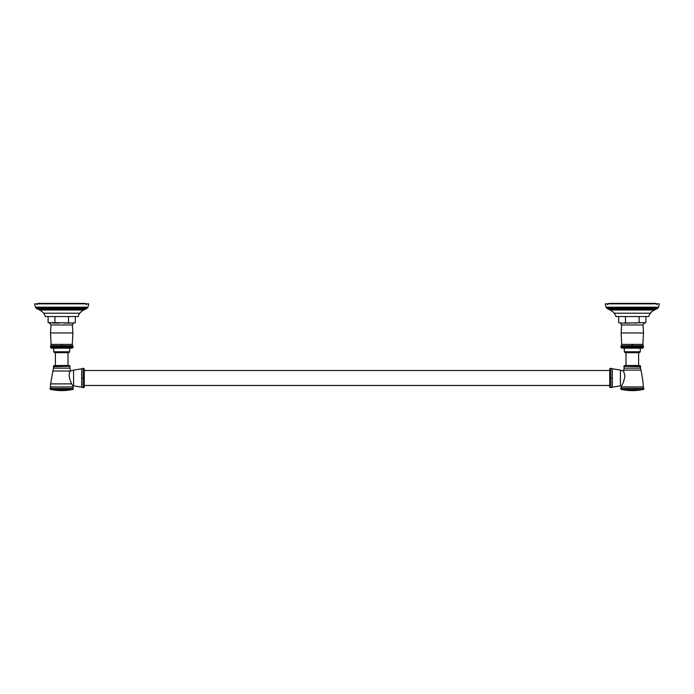 <?xml version="1.0" encoding="UTF-8"?>
<svg xmlns="http://www.w3.org/2000/svg" width="694" height="694" viewBox="0 0 694 694"><rect width="100%" height="100%" fill="white"/><g stroke="black" fill="none" stroke-linecap="round" stroke-linejoin="round"><path stroke-width="1.04" d="M79.81 313.211A11.625 11.625 0 0 1 83.818 310.01A85.596 85.596 0 0 1 85.431 309.255A8.892 8.892 0 0 0 87.106 308.249A2.377 2.377 0 0 0 87.895 307.182A14.453 14.453 0 0 0 88.693 303.833L34.7 303.833A14.453 14.453 0 0 0 35.498 307.182A2.377 2.377 0 0 0 36.288 308.249A8.892 8.892 0 0 0 37.97 309.255A85.596 85.596 0 0 1 39.584 310.01A11.625 11.625 0 0 1 43.592 313.211A8.892 8.892 0 0 1 45.249 316.533L78.144 316.533A8.892 8.892 0 0 1 79.81 313.211L43.592 313.211M48.112 316.533L48.112 322.658L48.58 322.745M54.904 316.533L54.904 322.658L48.112 322.658L49.716 323.074L51 324.957L72.402 324.957L73.685 323.074L54.913 322.658M68.489 316.533L68.489 322.658L70.901 323.092M75.29 316.533L75.29 322.658L73.026 323.074M56.856 322.849L57.958 322.953M65.444 322.953L65.93 322.91M48.762 322.779L49.274 322.892M49.873 322.996L50.549 323.1M52.64 323.074L59.424 323.074M53.559 322.927L54.696 322.693M61.697 344.398L51.13 344.398L50.497 332.947L72.905 332.947L72.271 344.398L61.697 344.398L61.697 347.755M60.499 346.922L60.187 347.755L60.352 346.072M59.441 345.812L59.441 347.755M58.704 345.812L58.704 347.755L58.704 345.812M57.984 347.755L58.096 346.072M57.272 347.755L57.376 346.072M56.596 347.755L56.674 346.072M55.928 347.755L55.997 346.072M55.294 345.812L55.294 347.755M54.696 347.746L54.722 346.072M54.123 345.812L54.123 347.755M53.585 345.812L53.585 347.755L53.585 345.812M53.091 345.812L53.091 347.755L53.091 345.812M52.631 345.812L52.631 347.755L52.631 345.812M52.215 345.812L52.215 347.755L52.215 345.812M51.842 345.812L51.842 347.755L51.842 345.812M51.521 345.812L51.521 347.755L51.521 345.812M51.243 345.812L51.243 347.755L51.243 345.812M51.009 345.812L51.009 347.755L51.009 345.812M50.827 345.812L50.827 347.755L50.827 345.812M50.705 345.812L50.705 347.755L50.705 345.812M72.271 344.398L72.714 345.725L50.688 345.725L50.601 347.755L52.05 348.154M51.018 346.046L51.009 347.512M51.521 347.39L51.59 346.072M52.215 347.252L52.371 346.072M60.942 345.812L60.742 347.494M62.85 346.922L62.46 347.755L62.66 346.072M63.206 345.812L63.05 347.494M64.689 345.812L64.689 347.755L64.689 345.812L65.158 346.827L64.568 347.494M65.418 347.755L65.652 346.072M66.121 345.812L66.025 347.494M67.977 346.835L67.465 347.755L67.465 345.812M68.055 347.494L68.368 346.072M68.706 345.812L68.68 347.494M69.279 347.755L69.539 346.072M69.808 347.755L69.808 345.812L69.808 347.755M70.311 347.755L70.571 346.072M70.745 346.349L70.771 347.165M71.638 347.494L71.708 346.931M72.271 346.072L72.159 347.755L72.159 345.812M72.775 345.89L72.697 347.755L72.697 345.812M72.983 346.063L73.113 347.217M72.775 345.812L72.775 347.755L72.714 345.725M72.566 345.812L72.566 347.755L72.566 345.812M72.384 345.812L72.384 347.755L72.384 345.812M71.881 345.812L71.881 347.755L71.881 345.812M71.551 345.812L71.551 347.755L71.551 345.812M71.187 345.812L71.187 347.755L71.187 345.812M70.771 345.812L70.771 347.755L70.771 345.812M66.806 345.812L66.806 347.755M63.961 345.812L63.961 347.755M62.46 345.812L62.46 347.755L62.46 345.812M68.793 352.673L54.609 352.673L53.724 351.78L69.678 351.78L68.793 352.673M54.019 365.504L69.374 365.504L70.163 366.293L53.317 366.632L54.019 365.504M72.887 385.89L73.59 385.855L73.59 370.128L70.354 371.056L52.857 371.004A102.469 102.469 0 0 0 53.499 368.158L69.894 368.158A102.469 102.469 0 0 0 70.484 370.778L70.38 371.004C68.411 373.641 68.853 377.935 71.69 383.895L72.887 385.89A26.632 26.632 0 0 1 72.896 386.94L50.506 386.94A2.377 2.377 90 0 1 50.011 388.414L50.541 389.551L72.861 389.551L73.382 388.414L50.011 388.414M52.857 371.004L50.645 383.895A26.632 26.632 0 0 0 50.506 386.94M69.86 389.924L53.542 389.924A44.225 44.225 0 0 0 61.697 390.592A44.225 44.225 0 0 0 69.86 389.924A30.432 30.432 -90 0 1 72.861 389.551M72.384 347.512L72.384 346.054M71.881 347.39L71.881 346.176M71.187 347.252L71.187 346.315M68.099 347.755L68.099 345.812M84.286 387.139L84.286 368.835L83.15 368.254L83.15 387.72L84.286 387.139M650.408 313.211A11.625 11.625 0 0 1 654.416 310.01A85.596 85.596 0 0 1 656.03 309.255A8.892 8.892 0 0 0 657.712 308.249A2.377 2.377 0 0 0 658.502 307.182A14.453 14.453 0 0 0 659.3 303.833L605.307 303.833A14.453 14.453 0 0 0 606.105 307.182A2.377 2.377 0 0 0 606.894 308.249A8.892 8.892 0 0 0 608.569 309.255A85.596 85.596 0 0 1 610.182 310.01A11.625 11.625 0 0 1 614.19 313.211A8.892 8.892 0 0 1 615.856 316.533L648.751 316.533A8.892 8.892 0 0 1 650.408 313.211L614.19 313.211M645.888 316.533L645.888 322.658L621.156 323.1M627.463 322.849L628.556 322.953M636.042 322.953L636.537 322.91M618.71 316.533L618.71 322.658L619.178 322.745M619.36 322.779L619.881 322.892M620.479 322.996L620.974 323.074M624.166 322.927L625.303 322.693M625.511 316.533L625.511 322.658M639.096 316.533L639.096 322.658L634.576 323.074M645.888 322.658L644.284 323.074L643 324.957L621.598 324.957L621.095 332.947L621.729 344.398L642.87 344.398L643.312 345.725L632.303 345.725L632.303 347.755M634.559 347.755L634.628 345.881M635.296 347.755L635.331 345.846L635.27 347.711M636.016 347.755L636.051 345.846M636.728 345.812L636.728 347.755M637.396 345.846L637.404 347.755M638.706 347.755L638.706 345.812L638.706 347.755M639.304 345.812L639.295 347.625M639.877 345.812L639.877 347.659M641.369 345.812L641.369 347.755L641.369 345.812M642.479 345.812L642.479 347.755L642.514 345.846M642.765 345.82L642.757 347.755M643.173 345.812L643.173 347.755L643.208 345.846M643.295 345.812L643.295 347.755L643.329 345.846M643.312 345.725L643.399 347.755L643.373 345.812L643.373 347.755L642.349 348.206L622.648 348.154M642.991 345.812L642.991 347.755L642.991 345.812M642.158 345.812L642.158 347.755L642.158 345.812M641.785 345.812L641.785 347.755L641.785 345.812M640.909 345.812L640.909 347.755L640.909 345.812M640.415 345.812L640.415 347.755L640.415 345.812M638.072 345.812L638.072 347.755M633.813 345.812L633.813 347.755M633.058 347.755L633.093 345.846M631.54 345.812L631.54 347.755M630.794 345.812L630.603 347.529M630.039 345.812L630.039 347.755M629.311 345.812L629.311 347.755M628.365 347.529L628.608 345.855M627.879 347.755L627.896 345.864M627.194 345.812L627.194 347.755M626.535 345.812L626.535 347.755L626.552 345.864M625.901 347.755L625.919 345.89M625.294 345.812L625.294 347.755M624.192 345.812L624.192 347.755L624.192 345.812M623.689 345.812L623.689 347.755L623.689 345.812M623.229 345.812L623.229 347.755L623.229 345.812M622.813 345.812L622.813 347.755L622.813 345.812M622.449 347.755L622.362 346.089M622.119 345.812L622.119 347.755L622.119 345.812M621.841 345.812L621.841 347.755L621.841 345.812M621.616 345.812L621.616 347.755L621.616 345.812M621.434 345.812L621.434 347.755L621.434 345.812M621.304 345.812L621.304 347.755L621.304 345.812M620.896 347.234L621.017 346.054M623.229 347.165L623.247 346.367M640.276 348.206L640.276 351.78L639.391 352.673L625.207 352.673L625.997 352.673L625.997 365.504M642.479 347.39L642.479 346.176M641.785 347.252L641.785 346.315M622.813 346.315L622.813 347.252M621.616 346.054L621.616 347.512M639.981 365.504L624.626 365.504L623.837 366.293L640.683 366.632L639.981 365.504M623.915 366.632A2.377 2.377 90 0 1 624.106 368.158A102.469 102.469 0 0 1 623.663 370.136A100.092 100.092 0 0 0 623.524 370.778L624.956 375.87C623.949 381.266 622.744 384.589 621.338 385.829A100.092 100.092 0 0 0 621.269 386.931A2.377 2.377 90 0 1 620.679 388.371L621.173 389.542L643.433 389.542L643.919 388.371L620.679 388.371M624.106 368.158L640.501 368.158A102.469 102.469 0 0 0 640.935 370.136A100.092 100.092 0 0 1 643.329 386.931L621.269 386.931M623.654 371.056L620.41 370.128L620.41 385.855L621.338 385.829M631.809 390.592A44.225 44.225 0 0 1 624.123 389.915L640.484 389.915A44.225 44.225 0 0 1 632.303 390.592A44.225 44.225 0 0 1 631.809 390.592L632.789 390.592M609.714 377.987L609.714 387.139L610.85 387.72L610.85 368.254L609.714 368.835L609.714 377.987L612.316 377.987L612.316 368.774L610.85 368.254M87.895 307.182L35.498 307.182M87.106 308.249L36.288 308.249M85.431 309.255L37.97 309.255M83.818 310.01L39.584 310.01M63.969 323.074L70.753 323.074M50.367 323.074L49.716 323.074M53.499 368.158A2.377 2.377 90 0 0 53.317 366.632M69.894 368.158A2.377 2.377 -90 0 1 70.085 366.632M50.645 383.895L71.69 383.895M72.896 386.94A2.377 2.377 -90 0 0 73.382 388.414M53.542 389.924A30.432 30.432 90 0 0 50.541 389.551M84.286 377.987L81.684 377.987L81.684 387.2L83.15 387.72M73.59 370.128L81.684 368.774L81.684 377.987M658.502 307.182L606.105 307.182M657.712 308.249L606.894 308.249M656.03 309.255L608.569 309.255M654.416 310.01L610.182 310.01M623.247 323.074L630.031 323.074M621.095 332.947L643.503 332.947L643 324.957M644.284 323.074L643.633 323.074M632.303 344.398L632.303 345.725L621.199 345.812M640.276 351.78L624.322 351.78L625.207 352.673M640.501 368.158A2.377 2.377 -90 0 1 640.683 366.632M640.935 370.136L623.663 370.136M643.329 386.931A2.377 2.377 -90 0 0 643.919 388.371M640.484 389.915A30.432 30.432 -90 0 1 643.433 389.542M624.123 389.915A30.432 30.432 90 0 0 621.173 389.542M620.41 385.855L612.316 387.2L612.316 377.987M75.29 322.658L73.685 323.074M72.905 332.947L72.402 324.957M50.497 332.947L51 324.957M51.13 344.398L50.688 345.725M71.352 348.154L51.651 348.206M72.801 347.755L71.751 348.206M69.678 348.206L69.678 351.78M53.724 348.206L53.724 351.78M68.003 352.673L68.003 365.504M55.399 352.673L55.399 365.504M61.211 390.592L62.191 390.592M73.59 385.855L81.684 387.2M81.684 368.774L83.15 368.254M607.562 304.631L608.785 303.408L655.813 303.408L657.036 304.631M36.964 304.631L38.187 303.408L85.215 303.408L86.438 304.631M621.598 324.957L620.315 323.074M642.87 344.398L643.503 332.947M621.199 347.755L622.249 348.206M624.322 348.206L624.322 351.78M638.601 352.673L638.601 365.504M621.729 344.398L621.286 345.725M612.316 387.2L610.85 387.72M620.41 370.128L612.316 368.774M609.714 385.482L84.286 385.482M609.714 370.501L84.286 370.501"/></g></svg>
